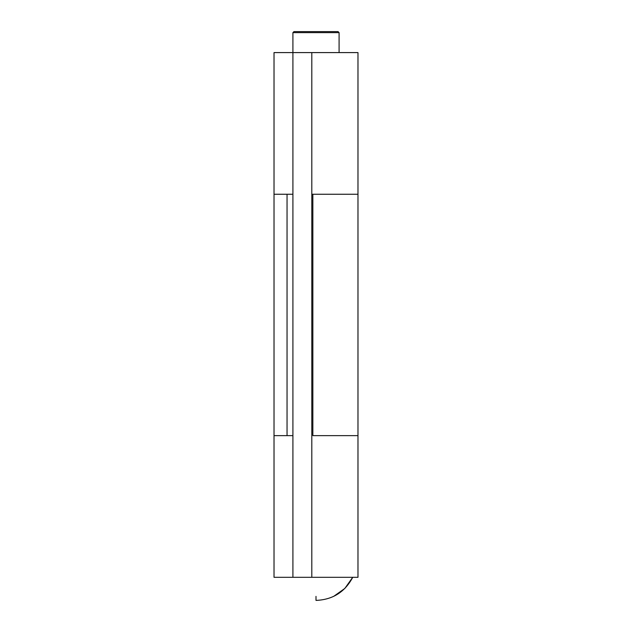 <?xml version="1.0" encoding="UTF-8"?>
<svg xmlns="http://www.w3.org/2000/svg" width="632" height="632" viewBox="0 0 632 632"><rect width="100%" height="100%" fill="white"/><g stroke="black" fill="none" stroke-linecap="round" stroke-linejoin="round"><path stroke-width="0.95" d="M292.679 435.638L274.019 435.638L274.019 577.308L292.908 577.308L292.908 52.59L274.019 52.59L274.019 194.261L292.908 194.261L274.019 194.261L274.019 52.59L357.981 52.59L292.908 52.59L292.908 577.308L274.019 577.308L274.019 194.261L274.019 435.638L287.047 435.638L287.047 194.261L291.384 194.261M357.981 577.308L357.981 435.638L357.981 577.308L311.805 577.308L357.981 577.308M311.805 194.261L357.981 194.261L357.981 52.59L357.981 194.261L316 194.261M292.679 194.261L274.019 194.261L287.047 194.261L287.047 435.638L291.384 435.638M357.981 435.638L312.848 435.638L312.848 194.261L357.981 194.261L312.848 194.261L312.848 435.638L357.981 435.638L357.981 194.261L357.981 435.638L316 435.638M311.805 577.308L292.908 577.308L311.805 577.308L311.805 52.59L311.805 577.308M292.908 435.638L274.019 435.638M339.092 32.651L338.041 31.6L293.959 31.6L292.908 32.651L339.092 32.651L292.908 32.651L292.908 52.59L292.908 32.651L293.959 31.6L338.041 31.6L339.092 32.651L339.092 52.59L339.092 32.651M316 596.371C338.799 596.371 338.799 596.371 316 596.371L316 600.4C332.661 599.736 344.906 592.034 352.727 577.308L344.819 588.463L333.672 596.371"/></g></svg>
